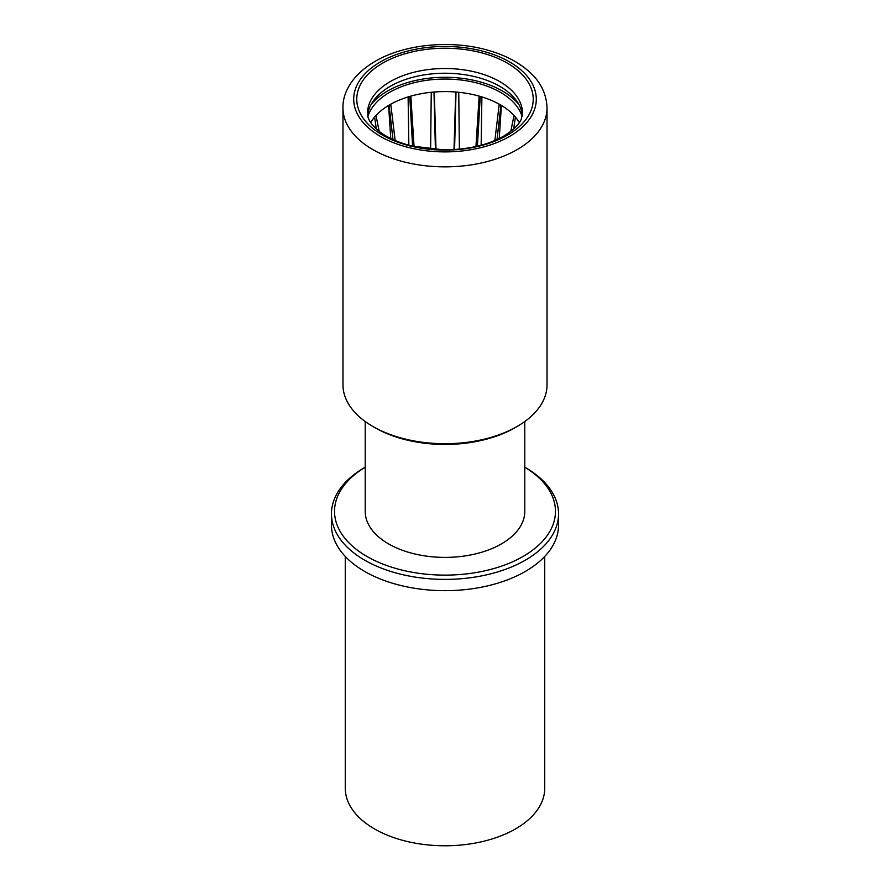<?xml version="1.0" encoding="UTF-8"?>
<svg xmlns="http://www.w3.org/2000/svg" width="890" height="890" viewBox="0 0 890 890"><rect width="100%" height="100%" fill="white"/><g stroke="black" fill="none" stroke-linecap="round" stroke-linejoin="round"><path stroke-width="1.33" d="M382.622 63.157A88.221 50.93 0 0 0 382.622 135.191A88.221 50.93 0 0 0 507.378 135.191A88.221 50.93 0 0 0 507.378 63.157A88.221 50.93 0 0 0 382.622 63.157M547.027 107.946L547.027 384.803A102.027 58.907 0 0 1 517.146 426.466L514.976 427.712L517.146 426.466A102.027 58.907 180 0 1 372.854 426.466A102.027 58.907 180 0 1 342.973 384.803L342.973 107.946A102.027 58.907 0 0 0 405.951 162.369A102.027 58.907 0 0 0 517.146 149.598A102.027 58.907 0 0 0 547.027 107.946C546.493 90.546 537.215 78.987 530.295 72.68C519.27 62.456 504.853 54.891 487.053 49.996C450.451 39.672 404.216 44.188 375.079 61.377C351.806 75.027 342.472 93.228 342.973 107.946M514.976 427.712L514.976 427.712A98.968 57.138 180 0 1 375.024 427.712L372.854 426.466M365.212 421.526L365.212 511.338A79.788 46.057 180 0 0 414.473 553.892A79.788 46.057 180 0 0 501.415 543.912A79.788 46.057 0 0 0 524.788 511.338L524.788 421.526M524.788 467.228A110.471 63.78 0 0 1 523.12 556.439A110.471 63.78 180 0 1 367.737 556.918A110.471 63.78 180 0 1 365.212 467.228M364.711 467.495L365.212 467.205L364.711 467.495A113.542 65.549 180 0 0 331.458 513.841L331.458 525.122A113.542 65.549 180 0 0 401.546 585.676A113.542 65.549 180 0 0 525.289 571.469A113.542 65.549 0 0 0 558.542 525.122L558.542 513.841A113.542 65.549 0 0 0 525.289 467.495L524.788 467.205M558.542 513.841A113.542 65.549 0 0 1 525.289 560.199A113.542 65.549 180 0 1 401.546 574.406A113.542 65.549 180 0 1 331.458 513.841M544.736 556.45L544.736 788.195A99.736 57.583 0 0 1 515.521 828.913A99.736 57.583 180 0 1 406.83 841.395A99.736 57.583 180 0 1 345.264 788.195L345.264 556.45M367.67 115.211A77.486 44.734 180 0 1 390.209 86.341A77.486 44.734 180 0 1 472.423 76.128A77.486 44.734 180 0 1 522.33 115.211M370.896 104.898A81.324 46.948 180 0 1 387.495 91.036A81.324 46.948 180 0 1 519.104 104.898M367.915 116.468A78.253 45.179 180 0 1 445 79.054A78.253 45.179 180 0 1 522.085 116.468M392.98 139.552L389.075 105.165M408.844 145.215L408.109 96.921A78.253 45.179 0 0 0 390.766 104.197L395.149 140.509M412.582 146.171L409.767 96.42M430.627 149.164L431.25 92.282A78.253 45.179 0 0 0 410.846 96.109L414.05 146.516M435.421 149.553L433.986 92.037M453.989 149.598L455.724 92.004A78.253 45.179 0 0 0 434.276 92.004L436.011 149.598M456.014 92.037L454.579 149.553M475.95 146.516L479.154 96.109A78.253 45.179 0 0 0 458.751 92.282L459.374 149.164M480.233 96.42L477.418 146.171M494.851 140.509L499.234 104.197A78.253 45.179 0 0 0 481.891 96.921L481.156 145.215M500.925 105.165L497.021 139.552M510.782 131.409L514.008 115.466A78.253 45.179 0 0 0 501.404 105.443L499.245 138.495M519.293 122.586A78.253 45.179 0 0 0 515.399 117.046L513.663 128.994M376.337 128.994L374.601 117.046A78.253 45.179 0 0 1 375.992 115.466L379.218 131.409M390.755 138.495L388.596 105.443A78.253 45.179 0 0 1 390.766 104.197M375.992 115.466A78.253 45.179 180 0 1 388.596 105.443M370.707 122.586A78.253 45.179 180 0 1 374.601 117.046M515.399 117.046A78.253 45.179 0 0 0 514.008 115.466M501.404 105.443A78.253 45.179 0 0 0 499.234 104.197M481.891 96.921A78.253 45.179 0 0 0 479.154 96.109M458.751 92.282A78.253 45.179 0 0 0 455.724 92.004M434.276 92.004A78.253 45.179 0 0 0 431.25 92.282M410.846 96.109A78.253 45.179 0 0 0 408.109 96.921M509.558 136.448A91.292 52.71 0 0 0 509.558 61.911A91.292 52.71 0 0 0 380.442 61.911A91.292 52.71 0 0 0 380.442 136.448A91.292 52.71 0 0 0 509.558 136.448M367.514 113.241A77.486 44.734 180 0 1 390.209 81.613A77.486 44.734 180 0 1 474.648 71.912A77.486 44.734 180 0 1 522.486 113.241L521.484 118.415C519.871 123.766 513.975 129.662 503.762 136.092C487.865 145.092 467.906 149.687 443.865 149.865L412.393 146.127C398.242 142.578 387.161 137.65 379.162 131.364C371.108 124.722 367.225 118.682 367.514 113.241"/></g></svg>
